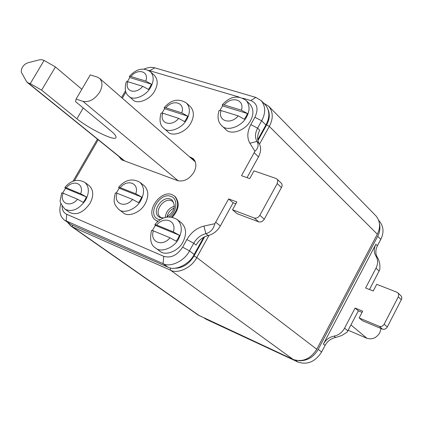 <?xml version="1.0" encoding="UTF-8"?>
<svg xmlns="http://www.w3.org/2000/svg" width="423" height="423" viewBox="0 0 423 423"><rect width="100%" height="100%" fill="white"/><g stroke="black" fill="none" stroke-linecap="round" stroke-linejoin="round"><path stroke-width="0.63" d="M67.558 222.313L70.683 225.919L72.412 226.897L170.464 270.165C177.597 274.347 192.074 267.468 196.758 257.538L316.774 349.245C310.397 359.042 302.54 362.453 293.202 359.471L198.144 315.035L70.683 225.919M173.615 268.282C182.07 268.515 188.87 264.412 194.02 255.984L196.758 257.538L209.057 235.315M257.919 140.616L266.643 124.864L269.314 126.408C273.353 118.752 273.205 112.079 268.859 106.385L376.021 215.957C380.256 221.372 380.689 227.452 377.321 234.199L269.314 126.408L259.505 144.132M204.674 236.753L194.02 255.984M268.859 106.385L263.756 103.201M266.643 124.864C269.472 119.788 270.017 114.807 268.277 109.922M377.321 234.199L316.774 349.245M379.23 326.329L382.418 329.094L362.4 320.708L359.159 317.943L379.23 326.329C381.229 326.894 382.868 326.186 384.142 324.203L398.302 296.851L398.704 294.408L398.064 293.039L396.911 292.214L376.719 284.314L373.223 291.013L365.604 287.989L376.01 268.119C378.141 263.693 378.12 259.69 375.941 256.111C373.779 252.547 373.758 248.581 375.878 244.224L323.389 344.079C325.863 339.701 329.39 337.057 333.953 336.142C338.537 335.228 342.075 332.573 344.56 328.185L355.098 308.055L362.685 311.191L359.159 317.943M362.062 312.391L358.339 310.852L355.098 308.055M358.339 310.852L347.119 332.161L341.752 335.524L335.629 337.485C331.072 338.389 327.555 341.028 325.081 345.395L323.389 344.079M382.418 329.094C384.412 329.66 386.046 328.957 387.315 326.984L401.728 298.887L401.792 297.311L401.332 296.179L397.869 292.827M369.485 289.528L379.732 269.789C380.303 265.089 379.563 261.033 377.501 257.618C375.338 254.054 375.312 250.099 377.427 245.747L380.779 239.37L377.686 236.293L318.202 349.377L321.617 351.994L325.081 345.395M205.07 318.45L206.403 319.381L204.209 318.048M378.786 220.526L379.442 221.192C383.682 226.596 384.126 232.655 380.779 239.37M321.617 351.994C315.294 361.718 307.479 365.097 298.189 362.125L295.772 360.37M206.403 319.381L298.189 362.125M379.521 223.894C380.404 228.261 379.791 232.396 377.686 236.293M298.929 360.766C307.31 360.935 313.734 357.139 318.202 349.377M348.192 330.257L366.947 338.305C372.166 339.828 376.459 337.982 379.822 332.758L381.033 328.512M163.601 217.977L160.121 217.57L158.699 216.74C151.286 211.199 162.379 195.495 170.522 199.09L172.113 200.021C176.169 206.191 174.292 211.902 166.488 217.152M276.959 179.056L281.655 183.582L282.099 184.825L281.935 186.601L264.275 219.183C262.746 221.488 260.891 222.382 258.712 221.864L237.023 213.631L232.523 209.787L254.26 218.009C256.449 218.522 258.31 217.623 259.849 215.302L277.208 183.556L277.8 180.785L277.171 179.283L275.933 178.427L254.001 170.86L249.729 178.606L241.485 175.709L254.932 151.265L249.893 143.265C246.858 137.85 247.169 131.632 250.828 124.611L254.91 117.271C258.691 108.96 257.321 103.381 250.802 100.531L243.029 98.231M249.893 143.265L256.983 141.404C254.805 137.57 255.011 133.155 257.602 128.158L259.727 130.242C257.147 135.228 256.946 139.632 259.119 143.466C261.314 147.31 261.107 151.767 258.506 156.848L247.016 177.655M259.119 143.466L256.983 141.404C258.913 144.936 258.231 148.219 254.932 151.265M232.523 209.787L236.838 201.961L228.642 198.916L233.131 202.791L220.32 225.982C217.316 231.058 213.266 234.242 208.169 235.532C203.093 236.817 199.059 239.989 196.071 245.044L193.734 243.225L186.871 239.534C191.096 232.412 196.78 227.928 203.928 226.088L214.847 223.693C213.525 229.039 210.532 232.37 205.858 233.686C200.777 234.977 196.732 238.16 193.734 243.225L189.493 250.871L194.178 254.456L203.706 237.255M254.91 117.271L261.678 120.814C265.771 113.094 265.639 106.379 261.277 100.674L255.852 97.406L154.786 67.833C151.809 66.908 148.224 67.315 144.021 69.055M239.058 97.057L148.584 70.387M125.499 90.776L121.57 97.544M97.433 139.135L72.994 181.256M125.901 92.034L122.326 98.205M98.215 139.77L74.427 180.769M60.928 203.331C58.771 210.881 59.955 216.491 64.476 220.156L163.066 263.64C170.21 267.817 184.761 260.854 189.493 250.871L182.625 247.169C177.216 255.339 170.929 258.39 163.754 256.333L163.066 263.64L167.857 267.13C174.99 271.307 189.483 264.396 194.178 254.456M62.133 206.049C62.155 210.083 63.677 212.832 66.707 214.302L163.754 256.333M186.871 239.534L182.625 247.169M228.642 198.916L214.847 223.693M235.828 203.796L233.131 202.791M189.414 156.743L193.263 158.683C196.489 162.353 196.679 166.921 193.834 172.383C189.203 179.262 183.788 182.012 177.602 180.632L121.507 159.767L118.842 156.436M257.739 139.722L265.893 125.007L261.678 120.814L257.602 128.158L250.828 124.611M66.707 214.302L66.226 221.144L71.143 224.592L64.476 220.156M71.143 224.592L167.857 267.13M261.277 100.674L265.454 104.93C269.811 110.63 269.959 117.324 265.893 125.007M195.304 161.745L195.04 161.649M44.108 60.431L55.429 66.934L41.634 90.147L30.26 83.632L44.108 60.431L41.962 59.754L39.683 59.765L27.765 62.821L25.227 64.063L23.276 65.914L21.525 69.012L21.245 72.09L26.596 81.665L124.69 160.952M30.26 83.632L28.13 82.913M178.252 180.843L83.04 101.393C89.137 102.493 94.657 99.458 99.601 92.277C102.694 86.604 102.72 81.993 99.675 78.44L97.285 77.092L90.284 74.903L76.092 99.056L75.601 101.652L110.636 130.654C114.781 134.08 116.542 136.439 115.913 137.734C114.406 141.266 88.56 128.433 76.907 118.778L41.634 90.147M55.429 66.934L81.84 89.274M83.04 101.393L76.092 99.056M221.065 110.556L238.218 115.865C230.62 125.24 217.406 120.983 221.065 110.556L219.04 110.583M241.385 110.197L224.216 104.962C231.619 95.73 244.943 99.627 241.385 110.197L247.481 113.533L246.133 116.441L244.314 119.207L238.218 115.865M247.481 113.533L222.598 105.924L222.26 104.862L224.216 104.962M222.598 105.924L219.96 110.303M246.059 100.357L250.152 104.455C253.7 109.023 253.816 114.437 250.495 120.687C245.647 130.575 230.461 135.64 225.628 129.332L221.673 125.605C217.998 122.131 217.126 117.102 219.061 110.514M153.375 230.858L170.009 237.795C162.247 247.386 149.435 241.856 153.375 230.858L151.54 230.456M173.308 231.899L156.647 225.041C164.214 215.598 177.152 220.737 173.308 231.899L179.516 235.32L178.094 238.366L176.222 241.221L170.009 237.795M179.516 235.32L155.368 225.369L154.839 224.597L156.647 225.041M155.368 225.369L152.38 230.487M181.425 222.852L181.589 222.984C186.374 227.923 186.813 234.279 182.91 242.051C178.511 251.273 164.922 256.306 159.809 251.14L155.453 247.915C150.842 245.155 149.541 239.323 151.556 230.419M127.862 81.713L142.763 86.324C135.672 95.053 124.193 91.352 127.862 81.713L126.271 81.729M145.798 81.068L130.876 76.521C137.808 67.918 149.393 71.302 145.798 81.068L151.466 84.172L150.149 86.863L148.431 89.427L142.763 86.324M151.466 84.172L129.835 77.557L129.353 76.431L130.876 76.521M129.835 77.557L127.344 81.57M128.655 96.063C132.838 101.261 146.115 96.19 150.651 87.286C154.004 81.116 154.004 75.987 150.651 71.899L154.659 75.617C158.012 79.698 158.022 84.817 154.686 90.966C150.176 99.833 136.941 104.862 132.753 99.669L128.655 96.063C125.192 93.525 124.41 88.724 126.297 81.665M63.112 193.211L77.525 199.222C70.281 208.132 59.188 203.347 63.112 193.211L61.679 192.893M80.677 193.766L66.237 187.823C73.306 179.035 84.521 183.492 80.677 193.766L86.435 196.949L85.06 199.756L83.289 202.4L77.525 199.222M86.435 196.949L65.502 188.314L64.825 187.474L66.237 187.823M65.502 188.314L62.667 193.031M64.994 209.152C71.968 212.51 78.837 209.507 85.594 200.137C89.465 192.677 89.248 186.781 84.949 182.44L89.311 185.729C93.615 190.064 93.843 195.949 89.999 203.378C83.273 212.706 76.426 215.688 69.457 212.325L64.994 209.152C60.965 204.351 59.426 201.232 60.373 199.793L61.689 192.862M162.786 113.205L178.675 118.371C171.315 127.445 159.074 123.305 162.786 113.205L161.015 113.168M181.795 112.888L165.879 107.791C173.065 98.855 185.417 102.652 181.795 112.888L187.685 116.114L186.342 118.926L184.565 121.602L178.675 118.371M187.685 116.114L164.616 108.706L164.177 107.648L165.879 107.791M164.616 108.706L162.004 112.994M163.685 128.174C168.217 133.737 182.202 128.655 186.844 119.355C190.276 112.925 190.186 107.521 186.569 103.138L190.567 106.855C194.178 111.233 194.279 116.621 190.868 123.024C186.257 132.293 172.314 137.332 167.783 131.775L163.685 128.174C160.01 125.356 159.127 120.333 161.041 113.11M117.018 193.216L132.563 199.429C125.092 208.634 113.121 203.685 117.018 193.216L115.368 192.92M135.767 193.797L120.195 187.659C127.482 178.585 139.574 183.18 135.767 193.797L141.721 197.081L140.336 199.979L138.522 202.717L132.563 199.429M141.721 197.081L119.154 188.166L118.583 187.315L120.195 187.659M119.154 188.166L116.299 192.957M144.153 185.676L144.296 185.787C148.658 190.376 148.944 196.351 145.158 203.717C140.822 212.579 127.852 217.581 123.151 212.695L118.794 209.422C115.976 206.477 114.564 204.283 114.548 202.834C113.787 201.612 114.062 198.297 115.384 192.883M157.79 221.499L155.31 219.934C144.687 212.045 160.497 189.573 172.161 194.675L174.488 196.034C179.447 202.411 178.448 209.422 171.489 217.057M174.926 196.394L175.069 196.51C179.971 202.739 179.072 209.649 172.378 217.232M157.985 221.335L155.31 219.934M199.825 316.007L72.412 226.897L72.28 225.089M293.202 359.471L170.464 270.165L170.374 267.949M347.859 330.897L344.56 328.185M335.629 337.485L333.953 336.142M387.315 326.984L384.142 324.203M377.427 245.747L375.878 244.224M377.501 257.618L375.941 256.111M379.135 271.08L376.01 268.119M401.395 299.743L398.302 296.851M366.947 338.305L350.958 324.964M254.186 152.756L258.506 156.848M277.208 183.556L281.517 187.59M203.928 226.088L205.858 233.686L208.169 235.532M154.786 67.833L149.774 70.641M215.746 222.218L220.32 225.982M254.26 218.009L258.712 221.864M259.849 215.302L264.275 219.183M250.802 100.531L255.852 97.406M194.897 160.814L190.784 157.224M83.236 107.971L76.907 118.778M222.26 104.862C230.022 96.238 238.033 94.815 246.302 100.6C249.85 105.179 249.956 110.604 246.62 116.88C241.739 126.805 226.506 131.918 221.673 125.605M154.839 224.597C161.771 216.629 169.269 214.974 177.343 219.627C182.128 224.576 182.556 230.953 178.628 238.757C174.197 248.015 160.566 253.091 155.453 247.915M118.577 187.315C125.213 179.643 132.367 178.004 140.045 182.392C144.402 186.982 144.677 192.978 140.864 200.375C136.502 209.269 123.49 214.308 118.794 209.422M163.706 217.94L161.279 217.602L160.354 217.057C153.47 211.907 163.77 197.345 171.32 200.692L172.79 201.549C175.979 206.646 173.943 211.833 166.683 217.115M160.095 219.77L158.302 219.283C146.443 214.969 159.741 191.482 171.156 196.462C178.078 198.62 177.126 211.59 169.295 216.883M165.293 217.427C165.795 211.891 168.825 208.137 174.371 206.16M167.101 216.856C167.778 212.906 170.094 209.982 174.049 208.09M27.231 82.422L124.214 160.772M99.675 78.44L195.373 161.94M177.343 219.627L181.589 222.984M150.651 71.899C143.598 67.088 136.502 68.6 129.353 76.431M84.949 182.44C77.689 178.569 70.985 180.246 64.825 187.474M186.569 103.138C178.765 98.073 171.299 99.574 164.177 107.648M140.045 182.392L144.296 185.787M174.488 196.034L175.069 196.51"/></g></svg>
